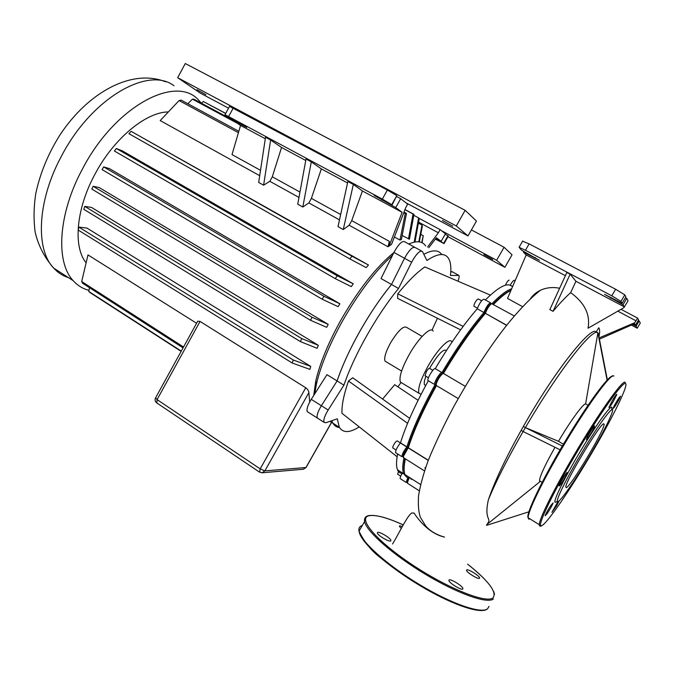 <?xml version="1.0" encoding="UTF-8"?>
<svg xmlns="http://www.w3.org/2000/svg" width="674" height="674" viewBox="0 0 674 674"><rect width="100%" height="100%" fill="white"/><g stroke="black" fill="none" stroke-linecap="round" stroke-linejoin="round"><path stroke-width="1.01" d="M557.558 501.633L555.999 501.987C551.357 505.222 561.467 483.292 577.618 455.927C596.709 423.28 615.008 398.856 611.537 409.868M579.362 456.82C599.742 421.975 617.982 398.511 611.225 414.881C607.552 423.904 600.542 437.249 590.197 454.908C576.792 477.74 561.981 499.493 558.299 501.464C553.851 504.582 563.725 483.317 579.362 456.82M566.312 487.631L565.815 487.066C564.997 481.834 601.427 421.317 603.853 423.836L604.115 424.435C604.511 430.181 570.541 486.973 566.312 487.631M559.285 500.706L556.631 505.711L551.905 512.316L557.946 501.625M614.511 407.054L612.978 408.671C613.795 406.296 615.825 402.656 619.044 397.744L620.552 396.16C619.726 398.528 617.713 402.159 614.511 407.054M613.483 401.165C610.762 405.689 609.245 407.787 608.925 407.467L612.295 400.701C615.033 396.16 616.55 394.054 616.853 394.4L613.483 401.165M593.904 428.015C591.848 432.422 586.195 441.141 586.431 439.515L587.121 437.67C589.16 433.264 594.881 424.452 594.62 426.111L593.904 428.015M567.255 472.407L567.356 472.541C567.491 473.78 560.178 485.929 559.268 485.988L559.15 485.853C559.007 484.64 566.43 472.322 567.255 472.407M551.147 505.045L553.101 502.914C552.377 505.096 550.388 508.659 547.136 513.605L545.148 515.779C545.873 513.588 547.878 510.007 551.147 505.045M605.387 427.468L602.64 432.75M462.752 589.042L462.928 588.469C462.608 585.992 450.645 578.629 449.086 579.943L448.892 580.533C449.154 582.985 461.302 590.449 462.752 589.042M479.458 578.309L479.593 577.845C479.332 575.68 468.009 568.721 466.669 569.892L466.509 570.364C466.72 572.496 478.211 579.547 479.458 578.309M402.479 526.445L399.674 525.813L399.404 526.31L401.308 528.517M390.642 541.011L390.954 540.413C390.709 538.172 379.673 531.5 377.701 532.401L377.364 533.008C377.558 535.232 388.772 541.997 390.642 541.011M442.422 220.474L452.701 226.135L442.422 220.474M196.977 89.701L205.958 94.722L196.977 89.701M405.992 202.84L468.009 235.925L476.459 221.055L465.153 210.322L185.283 63.533L177.675 77.712L200.178 93.046L228.545 108.185M468.009 235.925L456.298 225.958L177.675 77.712M465.153 210.322L456.298 225.958M492.66 259.465L483.89 254.646L492.66 259.465M441.462 230.668L496.637 260.282L504.885 267.3L447.957 236.692M471.421 229.927L504.085 247.257L496.637 260.282M504.085 247.257L512.038 254.806L504.885 267.3M88.968 290.359C82.843 288.784 77.577 285.549 73.188 280.662C55.546 262.287 57.972 214.155 82.464 168.98C115.187 105.717 176.436 74.123 198.822 100.35L201.442 103.223M314.733 393.852L316.443 384.045C320.664 365.763 329.3 344.835 342.358 321.262C358.686 292.777 375.401 270.796 392.495 255.336M408.789 244.022C416.818 240.483 422.446 241.124 425.673 245.959M359.25 426.912C349.612 432.986 342.973 433.096 339.317 427.24L337.295 418.807L325.812 422.758L324.034 422.303C323.276 419.961 324.649 415.858 328.171 410.011L321.38 405.723C317.867 411.561 316.51 415.656 317.311 418.015C316.51 415.656 317.867 411.561 321.38 405.723L337.101 380.936L321.38 405.723L311.253 399.328L326.932 374.66L337.101 380.936C342.316 365.594 349.848 349.132 359.705 331.549C369.664 313.983 380.262 298.296 391.51 284.487L381.037 278.547L393.936 252.405C398.671 243.895 402.319 240.391 404.872 241.873L414.325 247.063M423.828 254.317C432.481 249.658 438.454 249.725 441.756 254.528C438.454 249.725 432.481 249.658 423.828 254.317M393.852 252.59C376.109 267.098 358.45 289.609 340.876 320.133C328.213 342.982 319.847 363.303 315.761 381.088L313.722 395.436M86.078 262.767C73.078 246.979 75.926 209.269 94.899 174.322C113.67 138.549 145.938 112.069 168.289 111.918M409.876 243.541L408.604 243.921M322.147 299.197L102.069 169.595L103.695 166.899L109.55 168.66L339.89 303.772L338.129 306.662L322.147 299.197L323.916 296.248L339.89 303.772M335.256 278.64L114.412 151.027L116.332 148.491L122.441 150.934L353.269 283.847L351.272 286.618L335.256 278.64L337.227 275.784L353.269 283.847M349.806 258.9L128.919 133.679L131.16 131.346L368.459 265.025L366.184 267.595L349.806 258.9L351.988 256.196L368.459 265.025M399.985 240.045L405.226 213.574L406.481 213.405L401.375 239.59L399.985 240.045L394.408 236.987M408.469 238.975L413.052 213.987L413.971 214.332L409.438 239.194L402.176 235.538M259.709 175.687L160.21 120.57L179.09 100.569L238.428 132.694M396.759 196.589L400.701 198.695L407.677 204.163L405.689 207.71L391.577 244.333L388.022 246.768L349.149 225.234L343.268 229.556L338.019 226.632L347.86 181.491L353.319 184.423L362.427 190.978L351.718 220.625L349.149 225.234M339.485 219.884L308.869 202.925L302.811 207.028L297.731 204.188L306.021 159.013L311.295 161.853L321.346 168.879L347.54 182.966M298.97 197.44L269.836 181.306L263.61 185.19L258.681 182.452L265.514 137.26L270.628 140.007L281.547 147.471L272.304 176.815L269.836 181.306M452.692 272.01L450.796 271.681L451.959 271.63L458.244 275.059M415.454 247.771L415.386 247.644C412.909 246.195 409.287 249.742 404.526 258.277L391.51 284.487L404.526 258.277C409.287 249.742 412.909 246.195 415.386 247.644L421.402 250.939M311.253 399.328C307.748 405.141 306.426 409.244 307.277 411.629L308.254 412.252M421.756 242.573L423.238 235.673L422.067 242.716M418.857 218.208L440.139 229.632L445.43 233.777L441.158 241.326L436.348 237.745L428.824 247.678M183.53 347L81.689 281.547L87.991 254.907L196.581 323.259M197.364 321.835L197.718 321.195L200.06 321.422L305.743 387.769C307.824 389.437 308.852 391.072 308.844 392.664L309.703 401.974M292.221 363.016L78.268 230.095L78.883 227.113L86.921 228.056L310.739 366.395L309.888 369.377L292.221 363.016L293.249 359.992L310.739 366.395M310.487 320.268L91.824 189.082L93.147 186.277L99.204 187.566L328.204 324.363L326.688 327.32L310.487 320.268L312.045 317.26L328.204 324.363M300.419 341.608L83.787 209.294L84.781 206.396L91.495 207.407L318.347 345.324L317.117 348.306L300.419 341.608L301.741 338.584L318.347 345.324M427.586 247.004L438.361 232.774L418.588 222.134M440.139 229.632L438.361 232.774M435.345 239.059L444.048 243.592L443.719 243.23L447.957 235.757L448.269 236.153L444.099 243.508M435.547 238.807L443.719 243.23M441.158 241.326L435.825 238.436M447.957 235.757L445.16 234.257M263.61 185.19L270.628 140.007M343.268 229.556L353.319 184.423M299.955 192.065L272.304 176.815M281.547 147.471L305.752 160.488M260.518 170.311L232.016 154.59L240.551 125.423L231.351 119.247L231.645 118.708M362.427 190.978L402.1 212.31L389.168 245.951L389.319 241.359L351.718 220.625M400.701 198.695L395.722 207.575L402.1 212.31M395.722 207.575L374.154 195.426L392.108 204.888L396.809 195.637L387.398 190.051L229.531 106.366M246.76 127.285L226.152 115.76L224.964 114.782L228.621 116.577L382.335 199.1L392.108 204.888M246.718 127.369L231.351 119.247M240.551 125.423L265.295 138.734M388.022 246.768L389.319 241.359M340.656 214.517L311.388 198.375L308.869 202.925M302.811 207.028L311.295 161.853M321.346 168.879L311.388 198.375M89.524 287.697L88.749 291.429L89.895 292.491L181.138 351.356M88.749 291.429L181.272 351.103M81.689 281.547L82.565 283.223L183.058 347.86M418.79 241.806L422.025 225.065L422.337 226.346L419.295 241.865M414.19 242.143L418.605 217.887L419.22 218.705L414.957 241.991M413.794 215.301L418.605 217.887M418.411 223.119L422.025 225.065M420.778 234.333L423.238 235.673M103.695 166.899L323.916 296.248M116.332 148.491L337.227 275.784M131.16 131.346L351.988 256.196M225.723 113.392L203.304 101.513L201.509 103.257M231.679 119.475L194.112 99.28L192.427 99.154L187.844 103.729M238.832 131.295L181.146 100.106L179.09 100.569M78.883 227.113L293.249 359.992M84.781 206.396L301.741 338.584M93.147 186.277L312.045 317.26M192.427 99.154L237.619 123.452M403.734 212.773L405.226 213.574M404.004 212.074L406.481 213.405M203.304 101.513L225.664 113.502M404.948 209.639L413.052 213.987M404.99 209.521L413.971 214.332M339.317 427.24L332.863 423.146C334.405 425.791 336.612 427.257 339.485 427.535C336.612 427.257 334.405 425.791 332.863 423.146L331.793 420.694L332.863 423.146L329.99 421.317M386.455 361.98L385.081 361.163C383.877 357.928 385.713 351.803 390.591 342.78C398.216 330.454 403.633 325.365 406.835 327.513L422.118 336.385M402.302 383.228L400.39 382.074C398.839 377.381 401.771 368.223 409.194 354.591C418.503 337.969 430.972 325.98 433.146 331.111M421.107 394.273L418.916 393.245C417.602 388.671 420.694 379.529 428.217 365.822C437.628 349.098 449.887 336.848 451.774 341.844L451.934 342.224M429.616 368.383L430.694 366.445C438.403 353.917 443.635 348.593 446.39 350.48L446.449 350.514M395.933 452.894L395.545 452.65C395.554 450.342 397.171 447.115 400.381 442.961L397.357 440.914C395.941 441.108 394.408 443.138 392.765 447.005L392.959 448.041M432.851 370.329L429.641 368.434C429.043 367.996 427.914 369.125 426.246 371.829L425.218 375.873M481.607 300.781L478.38 298.986L477.066 299.61C474.968 302.297 473.915 304.496 473.906 306.207L474.176 306.358M509.114 280.131C508.095 280.359 506.856 282.061 505.382 285.245M318.254 418.621L307.277 411.629M328.171 410.011L343.925 385.149C353.951 355.409 376.564 315.272 398.528 288.472L411.629 262.22C416.414 253.668 420.02 250.096 422.438 251.512L426.886 260.493C437.687 253.314 444.907 252.632 448.539 258.437C450.721 262.119 451.361 267.789 450.476 275.464L458.918 275.43C459.407 276.374 459.087 278.295 457.975 281.193M398.528 288.472L391.51 284.487C369.495 311.152 346.967 351.188 337.101 380.936L343.925 385.149M437.443 318.263L432.026 330.108M401.064 382.478L397.913 386.825M382.596 399.05L394.678 384.669L418.074 400.297M397.129 456.761L341.996 413.314C341.575 405.529 343.74 394.762 348.483 381.021L352.704 377.769L409.682 418.343M460.612 329.847L397.609 298.338L397.761 293.813C407.812 281.403 416.844 272.448 424.839 266.955L490.402 295.128M402.799 473.215L402.53 473.679M398.41 471.446L397.736 474.235M408.587 476.897L405.512 474.943M404.375 472.331C403.574 469.23 403.768 464.656 404.956 458.59M403.953 457.958C402.454 465.287 402.344 470.553 403.616 473.738L406.456 476.863M436.095 384.551L434.983 384.778C421.747 408.832 412.387 429.523 406.894 446.854L407.896 447.317C413.339 429.987 422.733 409.219 436.061 385.014C422.733 409.219 413.339 429.987 407.896 447.317L408.326 447.747C413.844 430.425 423.221 409.725 436.474 385.663L436.466 385.595M436.398 385.562L436.213 383.953C437.94 379.218 440.181 375.747 442.936 373.539L443.458 373.463C457.697 349.511 471.648 329.51 485.314 313.452L485.036 312.433L484.808 313.132C471.025 329.241 456.947 349.41 442.574 373.64C456.947 349.41 471.025 329.241 484.808 313.132L483.822 312.618C470.149 328.659 456.197 348.643 441.967 372.587L442.405 373.691M511.667 288.784C506.814 290.275 500.285 295.204 492.071 303.561M493.006 304.176C500.403 296.67 506.418 292.027 511.044 290.233L509.46 290.932C505.045 293.097 499.56 297.512 493.006 304.176M490.773 303.89L490.478 303.974C488.423 305.617 486.611 308.431 485.036 312.433C487.26 307.201 489.265 304.395 491.043 304.008M490.798 302.955C488.861 303.081 486.552 306.257 483.873 312.483L477.2 308.751L483.873 312.483L485.036 312.433L485.356 313.309C487.159 308.743 489.24 305.516 491.582 303.645L514.27 315.954M428.251 380.793L427.956 380.524C426.869 378.796 433.551 367.819 435.21 368.619L441.917 372.57C440.299 371.804 433.601 382.807 434.646 384.517L434.983 384.778M436.112 384.45C434.191 384.391 440.265 373.573 442.119 373.767L441.807 373.851C439.397 375.78 437.434 378.813 435.935 382.958L436.112 384.45L434.932 384.77M428.302 380.802C415.133 404.804 405.858 425.488 400.491 442.843L406.894 446.854L407.357 447.94L407.896 447.317L403.17 455.304L403.347 456.627C402.757 455.228 404.088 452.338 407.357 447.94L408.326 447.747L428.319 460.266M400.381 442.961L406.793 446.98C403.583 451.15 401.965 454.386 401.915 456.669L403.347 456.643M407.812 477.723L406.136 482.407L407.484 482.34M411.014 478.447L410.727 478.902L411.014 478.447M407.5 482.34C406.877 482.154 407.29 480.714 408.747 477.992L407.29 481.278L407.5 482.34M402.108 473.418C399.985 473.258 398.444 472.061 397.5 469.837C396.16 466.619 396.202 461.328 397.635 453.964M435.261 368.627C449.457 344.751 463.417 324.843 477.158 308.894M490.377 302.727L484.143 299.264C482.171 299.366 479.854 302.533 477.2 308.751M512.611 286.576L510.125 285.228L512.687 286.399M485.39 299.955C497.117 288.278 505.365 283.375 510.125 285.228M515.13 280.713L514.599 280.426C513.891 279.878 512.434 281.429 510.218 285.068M402.016 473.578C400.609 476.105 399.994 477.782 400.188 478.599L400.499 478.793M463.164 326.385L397.761 293.813M407.593 423.297L348.483 381.021M425.673 385.452L424.485 384.744C423.87 383.329 424.35 380.515 425.934 376.303M588.048 405.285L585.613 403.903L597.88 332.88L607.089 380.144M562.369 446.019L525.391 427.611L558.476 441.301C570.499 420.921 583.086 403.701 585.613 403.903M558.476 441.301L563.43 444.225M596.086 331.903L596.97 332.552M597.493 332.67L596.027 331.878L598.268 333.234L607.341 379.883M521.154 430.374C505.845 457.713 494.918 480.84 488.38 499.763C495.904 481.463 507.48 458.716 523.117 431.537L521.154 430.374L523.386 426.423L525.391 427.611L523.108 431.529L560.136 449.836M597.88 332.88C593.28 326.578 558.384 370.927 525.391 427.611L523.378 426.423M488.38 499.763C483.561 521.457 492.745 517.497 486.83 524.549L540.093 481.573L539.495 480.731C539.807 476.265 544.971 465.119 554.997 447.292M598.276 333.276L598.857 334.826M596.027 331.878C591.443 325.593 555.57 369.327 523.386 426.423M529.031 511.76L486.51 525.391M633.897 324.413L635.43 325.23L634.504 323.697L599.422 339.14M599.927 337.573L634.714 322.711L634.082 324.329M617.831 311.152L635.986 320.807L634.714 322.711M537.582 291.834L537.052 292.558M611.798 295.81L620.965 301.388L624.781 294.858L615.623 289.247L611.798 295.81L525.459 250.265L529.124 243.878L522.577 241.225M624.781 294.858L625.885 296.872L622.127 303.308L620.965 301.388M523.833 251.385L523.412 252.118L539.453 260.307L521.491 250.147L519.09 247.316L525.459 250.265M523.412 252.118L526.183 254.957L565.385 275.691M566.859 272.464L570.137 274.2L575.941 281.285L624.284 306.855L623.012 304.766L626.727 298.405L628.075 300.84L623.863 307.698L588.031 328.221C590.491 314.707 584.703 302.845 570.659 292.634C565.646 297.099 559.765 303.334 553.034 311.329L549.849 309.593L566.859 272.464M622.127 303.308L604.603 294.37L623.012 304.766M529.124 243.878L615.623 289.247M626.727 298.405L625.405 297.706M553.034 311.329L570.137 274.2M575.941 281.285L570.659 292.634M624.284 306.855L623.863 307.698M531.862 297.386L535.813 293.064M522.535 306.653L507.522 298.422L526.183 254.957M559.614 288.278C552.958 286.863 546.572 287.52 540.464 290.25C536.386 292.162 533.016 295.01 530.345 298.793M596.263 331.979L598.723 327.766C599.868 329.064 599.944 332.038 598.95 336.68M493.486 304.446C500.302 297.453 505.98 292.845 510.53 290.604L510.976 290.393M506.604 325.348L485.356 313.309L506.688 325.23M403.718 457.806L403.423 456.298L408.217 447.873L428.26 460.418M409.43 478.077C407.349 477.959 405.866 476.796 404.981 474.606C403.726 471.429 403.852 466.172 405.36 458.842M411.806 478.953L411.519 479.408M407.762 483.443L407.526 482.239L409.143 478.051M443.458 373.463L465.304 386.354L443.408 373.455M425.454 468.11L424.906 467.764M635.43 325.23L638.573 319.88L637.587 318.086L635.986 320.807M637.587 318.086L621.04 309.315M638.236 320.453L639.163 320.942L636.045 326.25L637.242 328.221L631.799 325.306M636.045 326.25L633.181 324.716M637.242 328.221L640.3 323.014L639.163 320.942M625.236 382.36C623.113 378.889 598.065 414.08 573.532 456.003C553.691 489.678 539.158 519.182 539.267 524.684L539.941 526.074M542.014 525.526C535.476 529.764 550.026 497.951 574.425 456.458C598.773 414.973 623.13 380.684 625.573 383.506C628.69 385.199 612.11 418.664 591.443 453.627C570.92 488.583 547.911 522.392 542.014 525.526M612.413 376.252C608.732 375.014 586.616 405.184 563.919 443.374C541.18 481.539 525.316 515.163 528.172 517.775C527.708 512.055 541.871 482.491 561.594 448.943C585.967 407.163 611.335 372.36 613.888 376.058M530.076 518.938L528.643 519.115L528.172 517.75C525.476 515.677 542.14 479.155 565.317 441.066C588.52 402.488 609.852 373.32 613.534 375.949M362.334 525.45C359.545 526.301 358.442 528.222 359.023 531.23C360.767 541.273 386.514 564.644 418.773 584.147C451.007 603.719 481.489 614.25 487.614 608.748L489.012 606.373M493.36 598.975C487.403 604.182 457.031 593.423 424.73 573.894C392.42 554.416 366.471 531.323 364.55 521.583C364.12 518.306 365.443 516.318 368.535 515.618C374.542 514.793 383.194 516.629 394.467 521.137L403.338 524.903C387.019 517.607 375.587 514.54 369.04 515.736C357.431 517.977 375.519 540.177 411.115 563.995C446.618 587.896 486.468 603.955 493.056 597.813C497.151 592.235 488.667 581.013 467.596 564.146C475.676 570.499 482.171 576.43 487.083 581.923M487.209 609.077C481.059 614.132 455.245 605.859 425.69 588.975C408.436 578.941 393.33 568.485 380.372 557.617C371.475 550.961 364.364 542.166 359.023 531.23L364.55 521.583L365.771 516.983M484.101 610.088C474.496 612.759 444.166 600.854 414.316 582.151C384.433 563.481 361.399 542.174 359.377 532.536M68.546 277.671C62.834 275.885 57.871 272.684 53.659 268.075C35.41 249.355 37.112 201.223 61.309 156.427C91.437 97.966 148.482 65.867 174.018 85.783M458.194 275.059L452.01 271.63M411.629 262.22L393.936 252.405M443.964 243.407L448.185 235.942M228.621 116.577L233.271 108M391.762 204.635L396.809 195.637M387.398 190.051L382.335 199.1M156.899 403.001L157.076 399.598L155.601 397.812M197.718 321.195L155.467 398.056C154.742 399.867 155.087 401.434 156.511 402.74L259.347 471.994L261.975 472.794L264.865 470.89L260.181 468.885L259.625 472.188M331.616 422.354L306.198 467.284L303.308 469.256L306.08 467.503M331.532 422.303L305.954 467.529L264.865 470.89L308.844 392.664M305.743 387.769L260.181 468.885L157.076 399.598L200.06 321.422M381.77 200.077L382.082 199.504M243.971 125.482L243.735 125.903M435.21 368.619L441.917 372.57L442.22 373.741M424.839 467.916L425.395 468.27M611.124 297.495L610.686 298.245M534.996 258.243L535.4 257.535M528.172 517.75L539.267 524.684C539.503 526.175 540.245 526.579 541.5 525.889M541.93 525.636L543.033 524.802M604.115 424.435L603.373 424.005M462.533 589.127L462.928 588.469M479.281 578.376L479.593 577.845M390.6 541.028L390.954 540.413M494.531 594.224L493.638 591.41M165.551 81.773C132.087 68.453 88.58 91.875 60.146 134.665C48.275 153.445 40.145 173.092 35.756 193.623C33.734 206.985 33.532 219.783 35.149 231.999C38.174 245.294 44.349 257.316 53.659 268.075L73.188 280.662M315.761 381.088L316.443 384.045M229.598 106.248L224.964 114.782M262.051 472.786L303.308 469.256M396.068 450.005L392.706 447.89M428.42 377.777L424.932 375.704M477.403 308.161L473.906 306.207M317.311 418.015L324.034 422.303M400.727 476.147L397.542 474.108M403.616 473.738L397.5 469.837M395.545 452.65L401.915 456.669M427.956 380.524L434.646 384.517M400.188 478.599L406.136 482.407M425.741 385.494L424.485 384.744M418.916 393.245L400.39 382.074M401.611 371.054L385.081 361.163M542.174 482.357L539.495 480.731M522.721 240.972L519.09 247.316M540.464 290.25C527.548 300.275 512.088 317.799 500.142 333.765C484.833 354.356 469.508 378.384 454.166 405.849C444.082 424.713 435.497 442.767 428.411 460.013C423.575 473.224 420.281 485.162 418.529 495.837C417.998 505.559 418.647 512.762 420.483 517.455L425.631 525.83C429.936 530.969 436.23 534.726 444.511 537.111C427.442 533.227 416.456 516.663 414.097 513.099L411.974 512.948C407.593 514.869 398.797 533.901 392.546 543.977M509.46 290.932L510.53 290.604M403.17 455.304L403.423 456.298M435.935 382.958L436.213 383.953M441.807 373.851L442.936 373.539M407.29 481.278L407.526 482.239M490.478 303.974L491.582 303.645M536.74 292.39L537.296 292.693M436.137 385.402L458.219 398.57M403.338 457.57L423.946 470.57M420.593 484.555L404.981 474.606M407.467 483.258L419.287 490.815"/></g></svg>
